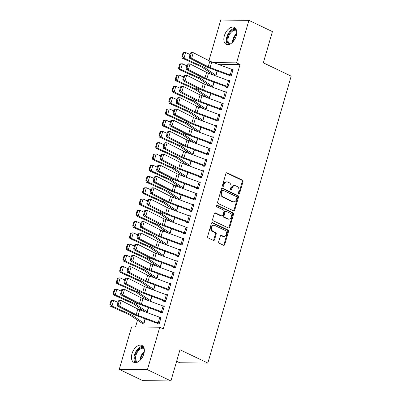 <?xml version="1.0" encoding="UTF-8"?>
<svg xmlns="http://www.w3.org/2000/svg" width="401" height="401" viewBox="0 0 401 401"><rect width="100%" height="100%" fill="white"/><g stroke="black" fill="none" stroke-linecap="round" stroke-linejoin="round"><path stroke-width="0.6" d="M238.76 193.929A0.827 0.637 90.6 0 0 239.582 193.437L243.001 181.688A1.178 0.912 90.6 0 0 242.465 180.169L227.091 172.811A1.178 0.912 90.6 0 0 226.781 172.736A1.178 0.912 90.6 0 0 225.913 173.508L222.5 185.262A0.827 0.637 90.6 0 0 223.698 185.833L224.139 184.315A3.774 2.922 90.6 0 1 226.911 181.848A3.774 2.922 90.6 0 1 227.898 182.079L229.182 182.696A3.774 2.922 90.6 0 1 230.886 187.543L230.445 189.061A0.827 0.637 90.6 0 0 231.638 189.638L232.084 188.114A3.774 2.922 90.6 0 1 234.856 185.648A3.774 2.922 90.6 0 1 235.843 185.884L237.126 186.5A3.774 2.922 90.6 0 1 238.831 191.347L238.389 192.866A0.827 0.637 90.6 0 0 238.76 193.929M238.6 193.813A0.827 0.637 90.6 0 0 238.826 193.432L242.239 181.678A1.178 0.912 90.6 0 0 241.703 180.164L226.405 172.836M222.71 186.204A0.827 0.637 90.6 0 0 222.936 185.823L223.377 184.305L224.139 184.315M230.655 190.009A0.827 0.637 90.6 0 0 230.881 189.628L231.322 188.109L232.084 188.114M131.959 353.817A9.373 5.584 115.6 0 1 141.939 345.431A9.373 5.584 115.6 0 1 143.829 353.948A9.373 5.584 115.6 0 1 133.849 362.334A9.373 5.584 115.6 0 1 131.959 353.817M224.349 35.804A9.373 5.584 115.6 0 1 234.329 27.418A9.373 5.584 115.6 0 1 236.219 35.935A9.373 5.584 115.6 0 1 226.239 44.321A9.373 5.584 115.6 0 1 224.349 35.804M218.705 241.688A1.178 0.912 90.6 0 0 219.242 243.201L223.552 245.267A1.178 0.912 90.6 0 0 223.863 245.342A1.178 0.912 90.6 0 0 224.73 244.57L228.52 231.517A1.178 0.912 90.6 0 0 227.989 230.004L212.615 222.64A1.178 0.912 90.6 0 0 212.304 222.57A1.178 0.912 90.6 0 0 211.437 223.337L207.643 236.389A1.178 0.912 90.6 0 0 208.179 237.908L213.387 240.399A1.178 0.912 90.6 0 0 213.698 240.475A1.178 0.912 90.6 0 0 214.565 239.703L216.189 234.119A1.178 0.912 90.6 0 0 215.653 232.605L213.071 231.367A3.153 2.441 90.6 0 1 211.533 227.838A3.153 2.441 90.6 0 1 213.964 225.252A3.153 2.441 90.6 0 1 214.791 225.447L224.911 230.294A3.153 2.441 90.6 0 1 226.45 233.823A3.153 2.441 90.6 0 1 224.019 236.41A3.153 2.441 90.6 0 1 223.192 236.214L221.507 235.402A1.178 0.912 90.6 0 0 221.197 235.332A1.178 0.912 90.6 0 0 220.329 236.104L218.705 241.688M159.763 327.216L147.418 369.702L119.262 369.391L131.608 326.905L159.763 327.216L163.242 328.885L240.049 64.511L236.57 62.847L213.543 62.591M208.961 60.651L220.756 20.05L248.911 20.361L272.409 31.609L263.342 62.827L291.186 76.155L207.833 363.065L179.984 349.737L170.916 380.95L147.418 369.702M248.911 20.361L236.57 62.847M233.547 210.866A1.178 0.912 90.6 0 0 233.858 210.941A1.178 0.912 90.6 0 0 234.725 210.169L238.515 197.117A1.178 0.912 90.6 0 0 237.983 195.603L222.605 188.239A1.178 0.912 90.6 0 0 222.299 188.169A1.178 0.912 90.6 0 0 221.432 188.936L217.638 201.989A1.178 0.912 90.6 0 0 218.174 203.507L233.547 210.866M233.517 214.319L229.728 227.372A1.178 0.912 90.6 0 1 228.861 228.139A1.178 0.912 90.6 0 1 228.55 228.069L213.177 220.705A1.178 0.912 90.6 0 1 212.64 219.192L214.264 213.608A1.178 0.912 90.6 0 1 215.131 212.836A1.178 0.912 90.6 0 1 215.442 212.906L221.678 215.893A1.178 0.912 90.6 0 0 221.984 215.969A1.178 0.912 90.6 0 0 222.851 215.197L223.928 211.492A1.178 0.912 90.6 0 0 223.397 209.974L216.906 206.866A0.827 0.637 90.6 0 1 217.352 205.317L232.986 212.801A1.178 0.912 90.6 0 1 233.517 214.319L232.755 214.309L228.966 227.362L229.728 227.372M176.625 361.296L179.678 362.755L207.833 363.065M160.671 312.123L160.505 312.685L162.41 312.71L164.375 305.948L162.796 305.928M148.616 307.627L146.977 312.539M167.217 289.587L167.057 290.149L168.956 290.169L170.921 283.407L169.342 283.392M155.162 285.091L153.523 289.998M177.307 261.432L175.653 267.061A4.205 0.902 -163.8 0 0 174.525 266.59L154.47 259.136A6.005 1.288 16.2 0 1 152.575 258.319L135.984 249.883L133.934 249.788L150.525 258.229A9.012 1.935 -163.8 0 0 153.372 259.452L173.427 266.906A1.203 0.256 16.2 0 1 173.748 267.041L173.603 267.612L175.503 267.632L177.468 260.871L175.894 260.85M160.45 266.901L161.693 262.545L160.069 267.462M180.315 244.51L180.149 245.071L182.054 245.091L184.019 238.334L182.44 238.314M168.26 240.014L166.621 244.921M186.861 221.969L186.696 222.535L188.6 222.555L190.565 215.793L188.986 215.778M174.806 217.477L173.167 222.385M193.407 199.432L193.247 199.999L195.147 200.019L197.112 193.257L195.538 193.237M181.357 194.936L179.713 199.848M203.497 171.282L201.843 176.906A4.205 0.902 -163.8 0 0 200.721 176.435L180.661 168.986A6.005 1.288 16.2 0 1 178.766 168.169L162.174 159.728L160.129 159.638L176.721 168.074A9.012 1.935 -163.8 0 0 179.563 169.302L199.618 176.751A1.203 0.256 16.2 0 1 199.939 176.886L199.793 177.458L201.698 177.478L203.663 170.716L202.084 170.701M186.64 176.746L187.889 172.395L186.264 177.307M206.505 154.355L206.34 154.921L208.244 154.941L210.209 148.18L208.63 148.164M194.45 149.864L192.811 154.771M213.051 131.819L212.891 132.38L214.791 132.405L216.756 125.643L215.182 125.623M197.833 131.648L197.828 131.663A4.205 0.902 16.2 0 1 196.976 131.172L186.124 123.824A6.005 1.288 -163.8 0 0 184.615 123.012L165.894 114.551L165.468 113.147L166.169 113.127L167.312 109.182L166.615 109.202L165.468 113.147M201.001 127.323L199.357 132.235M219.603 109.283L219.437 109.844L221.342 109.864L223.307 103.102L221.728 103.087M207.548 104.786L205.908 109.694M229.688 81.127L228.034 86.756A4.205 0.902 -163.8 0 0 226.911 86.285L206.856 78.832A6.005 1.288 16.2 0 1 204.956 78.015L188.37 69.579L186.32 69.483L202.911 77.924A9.012 1.935 -163.8 0 0 205.753 79.147L225.813 86.601A1.203 0.256 16.2 0 1 226.134 86.736L225.984 87.308L227.888 87.328L229.853 80.566L228.274 80.546M214.094 82.25L212.455 87.157M240.049 64.511L218.064 64.27M209.553 72.26L209.207 73.463M206.279 83.528L205.929 84.731M203.006 94.801L202.655 96.004M199.733 106.07L199.382 107.273M196.46 117.338L196.109 118.541M193.187 128.606L192.836 129.809M189.909 139.874L189.563 141.077M186.635 151.142L186.285 152.35M183.362 162.415L183.011 163.618M180.089 173.683L179.738 174.886M176.816 184.951L176.465 186.154M173.543 196.219L173.192 197.422M170.265 207.487L169.919 208.69M166.991 218.761L166.646 219.964M163.718 230.029L163.367 231.232M160.445 241.297L160.094 242.5M157.172 252.565L156.821 253.768M153.899 263.833L153.548 265.036M150.621 275.106L150.275 276.309M147.347 286.374L147.002 287.577M144.074 297.642L143.723 298.845M140.801 308.91L140.45 310.113M137.528 320.178L135.558 326.95M217.372 70.977L215.728 75.889M229.422 75.473L229.262 76.035L231.161 76.06L233.126 69.298L231.547 69.278M210.821 93.518L209.182 98.425M222.876 98.009L222.71 98.576L224.615 98.596L226.58 91.834L225.001 91.819M204.274 116.054L202.63 120.962M216.329 120.551L216.164 121.112L218.064 121.132L220.029 114.37L218.455 114.355M196.465 142.941L197.708 138.586L196.084 143.503M211.683 143.107L211.663 143.102A4.205 0.902 -163.8 0 0 210.54 142.631L190.485 135.177A6.005 1.288 16.2 0 1 188.59 134.36L171.999 125.924L169.949 125.829L186.54 134.27A9.012 1.935 -163.8 0 0 189.382 135.493L209.442 142.946A1.203 0.256 16.2 0 1 209.763 143.077L209.618 143.653L211.517 143.673L213.482 136.911L211.903 136.891M191.177 161.132L189.538 166.039M203.232 165.628L203.066 166.189L204.971 166.209L206.936 159.448L205.357 159.433M184.63 183.668L182.991 188.58M196.685 188.164L196.52 188.726L198.42 188.751L200.385 181.989L198.811 181.969M178.084 206.209L176.44 211.116M193.673 205.086L192.019 210.715A4.205 0.902 -163.8 0 0 190.896 210.244L170.841 202.791A6.005 1.288 16.2 0 1 168.946 201.979L152.355 193.538L150.305 193.442L166.896 201.883A9.012 1.935 -163.8 0 0 169.738 203.106L189.798 210.56A1.203 0.256 16.2 0 1 190.119 210.695L189.974 211.267L191.873 211.287L193.838 204.525L192.259 204.51M170.27 233.091L171.518 228.74L169.894 233.653M185.493 233.262L185.473 233.252A4.205 0.902 -163.8 0 0 184.35 232.78L164.29 225.332A6.005 1.288 16.2 0 1 162.395 224.515L145.804 216.074L143.758 215.984L160.35 224.42A9.012 1.935 -163.8 0 0 163.192 225.648L183.247 233.096A1.203 0.256 16.2 0 1 183.573 233.232L183.422 233.803L185.327 233.823L187.292 227.061L185.713 227.046M164.986 251.282L163.347 256.194M177.041 255.778L176.876 256.339L178.781 256.364L180.741 249.602L179.167 249.582M158.44 273.823L156.796 278.73M170.49 278.314L170.33 278.88L172.23 278.901L174.194 272.139L172.62 272.124M150.626 300.71L151.874 296.354L150.25 301.266M167.483 295.241L165.829 300.865A4.205 0.902 -163.8 0 0 164.706 300.394L144.646 292.946A6.005 1.288 16.2 0 1 142.751 292.128L126.16 283.687L124.115 283.597L140.706 292.038A9.012 1.935 -163.8 0 0 143.548 293.261L163.603 300.71A1.203 0.256 16.2 0 1 163.929 300.845L163.778 301.417L165.683 301.437L167.648 294.68L166.069 294.66M142.18 323.226L142.014 323.787L143.914 323.808L145.342 318.9M157.398 323.391L157.232 323.958L159.137 323.978L161.097 317.216L159.523 317.196M170.916 380.95L142.761 380.639L119.262 369.391M234.856 185.648L234.094 185.643A3.774 2.922 90.6 0 0 231.322 188.109M226.911 181.848L226.154 181.838A3.774 2.922 90.6 0 0 223.377 184.305M233.472 210.831A1.178 0.912 90.6 0 0 233.963 210.159L237.753 197.107A1.178 0.912 90.6 0 0 237.222 195.593L221.923 188.269M236.966 197.763A0.827 0.637 90.6 0 0 236.595 196.701L223.096 190.239A0.827 0.637 90.6 0 0 222.274 190.726L221.808 192.33A3.774 2.922 90.6 0 0 223.512 197.182L232.74 201.598A3.774 2.922 90.6 0 0 233.723 201.828A3.774 2.922 90.6 0 0 236.5 199.367L236.966 197.763M222.334 190.229A0.827 0.637 90.6 0 0 221.512 190.721L222.274 190.726M233.723 201.828L232.966 201.823A3.774 2.922 90.6 0 1 231.978 201.588L222.75 197.172A3.774 2.922 90.6 0 1 221.046 192.325L221.512 190.721M228.475 228.034A1.178 0.912 90.6 0 0 228.966 227.362M214.756 212.936L220.916 215.883A1.178 0.912 90.6 0 0 221.222 215.959L221.984 215.969M216.781 205.402L232.224 212.796L232.986 212.801M228.149 218.991A3.153 2.441 90.6 0 0 228.971 219.187A3.153 2.441 90.6 0 0 231.407 216.6A3.153 2.441 90.6 0 0 229.868 213.071L226.299 211.367A1.178 0.912 90.6 0 0 225.994 211.292A1.178 0.912 90.6 0 0 225.126 212.064L224.049 215.768A1.178 0.912 90.6 0 0 224.58 217.282L228.149 218.991L227.387 218.981A3.153 2.441 90.6 0 0 228.209 219.177L228.971 219.187M225.994 211.292L225.232 211.287A1.178 0.912 90.6 0 0 224.365 212.054L225.126 212.064M227.387 218.981L223.818 217.277A1.178 0.912 90.6 0 1 223.287 215.758L224.365 212.054M232.755 214.309A1.178 0.912 90.6 0 0 232.224 212.796M224.019 236.41L223.257 236.4A3.153 2.441 90.6 0 1 222.43 236.204L220.821 235.432M213.964 225.252L213.202 225.247A3.153 2.441 90.6 0 0 210.771 227.828A3.153 2.441 90.6 0 0 212.309 231.357L213.071 231.367M213.312 240.364A1.178 0.912 90.6 0 0 213.803 239.698L215.427 234.109A1.178 0.912 90.6 0 0 214.891 232.595L212.309 231.357M223.477 245.232A1.178 0.912 90.6 0 0 223.969 244.56L227.758 231.507A1.178 0.912 90.6 0 0 227.227 229.994L211.928 222.67M182.986 52.857L181.838 56.802L182.54 56.782L183.683 52.837L182.986 52.857L183.904 52.571L185.653 52.521L190.074 54.516M216.109 75.328L216.089 75.318A1.203 0.256 -163.8 0 1 215.848 75.182L204.996 67.834A9.012 1.935 16.2 0 0 202.731 66.616L184.014 58.155L182.265 58.205L181.838 56.802M214.355 75.378L214.189 75.298A4.205 0.902 16.2 0 1 213.347 74.827L202.49 67.478A6.005 1.288 -163.8 0 0 200.986 66.666L182.265 58.205M183.683 52.837L185.653 52.521L184.014 58.155L182.54 56.782M231.327 75.493L231.307 75.488A4.205 0.902 -163.8 0 0 230.184 75.012L210.129 67.563A6.005 1.288 16.2 0 1 208.229 66.746L191.643 58.305L189.593 58.215L206.184 66.656A9.012 1.935 -163.8 0 0 209.026 67.879L229.086 75.328A1.203 0.256 16.2 0 1 229.407 75.463L230.63 76.05M190.54 52.912L191.232 52.581L193.277 52.671L191.643 58.305L190.214 56.897L191.357 52.952L190.54 52.912L189.392 56.857L190.214 56.897M231.307 75.488L232.946 69.849A4.205 0.902 -163.8 0 0 231.823 69.378L211.763 61.929A6.005 1.288 16.2 0 1 209.868 61.112L193.277 52.671L191.357 52.952M189.392 56.857L189.593 58.215M179.713 64.125L178.565 68.07L179.262 68.05L180.41 64.105L179.713 64.125L180.63 63.839L182.375 63.789L186.801 65.789M212.831 86.596L212.816 86.586A1.203 0.256 -163.8 0 1 212.575 86.456L201.718 79.102A9.012 1.935 16.2 0 0 199.457 77.884L180.741 69.423L178.991 69.473L178.565 68.07M211.076 86.646L210.911 86.566A4.205 0.902 16.2 0 1 210.074 86.1L199.217 78.751A6.005 1.288 -163.8 0 0 197.713 77.934L178.991 69.473M180.41 64.105L182.375 63.789L180.741 69.423L179.262 68.05M176.435 75.398L175.292 79.343L175.989 79.323L177.137 75.378L176.435 75.398L177.352 75.107L179.102 75.057L183.523 77.057M209.558 97.864L209.543 97.854A1.203 0.256 -163.8 0 1 209.302 97.724L198.445 90.375A9.012 1.935 16.2 0 0 196.184 89.157L177.468 80.691L175.718 80.741L175.292 79.343M207.803 97.914L207.638 97.834A4.205 0.902 16.2 0 1 206.801 97.368L195.944 90.019A6.005 1.288 -163.8 0 0 194.435 89.207L175.718 80.741M177.137 75.378L179.102 75.057L177.468 80.691L175.989 79.323M226.134 86.736L227.357 87.323M187.267 64.185L187.959 63.849L190.004 63.939L188.37 69.579L186.936 68.165L188.084 64.22L187.267 64.185L186.119 68.125L186.936 68.165M229.673 81.122A4.205 0.902 -163.8 0 0 228.55 80.651L208.49 73.198A6.005 1.288 16.2 0 1 206.595 72.38L190.004 63.939L188.084 64.22M186.119 68.125L186.32 69.483M224.776 98.034L224.76 98.024A4.205 0.902 -163.8 0 0 223.638 97.553L203.578 90.105A6.005 1.288 16.2 0 1 201.683 89.288L185.092 80.847L183.046 80.751L199.638 89.192A9.012 1.935 -163.8 0 0 202.48 90.42L222.535 97.869A1.203 0.256 16.2 0 1 222.856 98.004L224.084 98.591M183.989 75.453L184.681 75.117L186.731 75.213L185.092 80.847L183.663 79.433L184.811 75.488L183.989 75.453L182.846 79.398L183.663 79.433M226.415 92.395L226.4 92.39A4.205 0.902 -163.8 0 0 225.272 91.919L205.217 84.466A6.005 1.288 16.2 0 1 203.322 83.654L186.731 75.213L184.811 75.488M182.846 79.398L183.046 80.751M229.307 44.391A8.11 4.832 115.6 0 1 228.239 43.594A8.11 4.832 115.6 0 1 228.881 33.97A8.11 4.832 115.6 0 1 236.309 29.764M236.54 30.546A7.509 4.476 -64.4 0 0 236.4 30.471A7.509 4.476 -64.4 0 0 229.562 34.471A7.509 4.476 -64.4 0 0 229.006 43.318A7.509 4.476 -64.4 0 0 229.913 44.015A7.509 4.476 -64.4 0 0 230.064 44.085M235.482 28.311A9.313 5.549 -64.4 0 0 227.758 34.551A9.313 5.549 -64.4 0 0 227.578 44.566A9.313 5.549 -64.4 0 0 227.658 44.656M136.916 362.404A8.11 4.832 115.6 0 1 135.849 361.607A8.11 4.832 115.6 0 1 136.49 351.983A8.11 4.832 115.6 0 1 143.919 347.777M144.149 348.559A7.509 4.476 -64.4 0 0 144.009 348.484A7.509 4.476 -64.4 0 0 137.172 352.484A7.509 4.476 -64.4 0 0 136.616 361.331A7.509 4.476 -64.4 0 0 137.523 362.028A7.509 4.476 -64.4 0 0 137.668 362.093M143.092 346.324A9.313 5.549 -64.4 0 0 135.368 352.564A9.313 5.549 -64.4 0 0 135.182 362.579A9.313 5.549 -64.4 0 0 135.267 362.669M173.162 86.666L172.019 90.611L172.716 90.591L173.864 86.646L173.162 86.666L174.079 86.375L175.828 86.325L180.25 88.325M206.284 109.132L206.269 109.127A1.203 0.256 -163.8 0 1 206.029 108.992L195.172 101.643A9.012 1.935 16.2 0 0 192.911 100.425L174.189 91.959L172.445 92.009L172.019 90.611M204.53 109.182L204.365 109.102A4.205 0.902 16.2 0 1 203.528 108.636L192.67 101.288A6.005 1.288 -163.8 0 0 191.162 100.476L172.445 92.009M173.864 86.646L175.828 86.325L174.189 91.959L172.716 90.591M169.889 97.934L168.741 101.879L169.443 101.859L170.59 97.914L169.889 97.934L170.806 97.644L172.555 97.593L176.976 99.593M203.011 120.4L202.991 120.395A1.203 0.256 -163.8 0 1 202.756 120.26L191.899 112.912A9.012 1.935 16.2 0 0 189.638 111.694L170.916 103.227L169.172 103.283L168.741 101.879M201.091 120.375A4.205 0.902 16.2 0 1 200.249 119.904L189.397 112.556A6.005 1.288 -163.8 0 0 187.889 111.744L169.172 103.283M170.59 97.914L172.555 97.593L170.916 103.227L169.443 101.859M221.502 109.303L221.487 109.293A4.205 0.902 -163.8 0 0 220.365 108.821L200.305 101.373A6.005 1.288 16.2 0 1 198.41 100.556L181.818 92.115L179.773 92.024L196.365 100.461A9.012 1.935 -163.8 0 0 199.207 101.689L219.262 109.137A1.203 0.256 16.2 0 1 219.583 109.272L220.811 109.859M180.716 86.721L181.407 86.385L183.457 86.481L181.818 92.115L180.39 90.701L181.538 86.756L180.716 86.721L179.573 90.666L180.39 90.701M221.487 109.293L223.121 103.659A4.205 0.902 -163.8 0 0 221.999 103.187L201.944 95.739A6.005 1.288 16.2 0 1 200.049 94.922L183.457 86.481L181.538 86.756M179.573 90.666L179.773 92.024M218.229 120.571L218.214 120.561A4.205 0.902 -163.8 0 0 217.086 120.089L197.031 112.641A6.005 1.288 16.2 0 1 195.137 111.824L178.545 103.383L176.5 103.293L193.087 111.734A9.012 1.935 -163.8 0 0 195.934 112.957L215.989 120.405A1.203 0.256 16.2 0 1 216.309 120.541L217.537 121.127M177.442 97.989L178.134 97.659L180.184 97.749L178.545 103.383L177.117 101.969L178.265 98.024L177.442 97.989L176.3 101.934L177.117 101.969M219.868 114.937L219.848 114.927A4.205 0.902 -163.8 0 0 218.725 114.455L198.67 107.007A6.005 1.288 16.2 0 1 196.771 106.19L180.184 97.749L178.265 98.024M176.3 101.934L176.5 103.293M166.615 109.202L169.282 108.866L173.703 110.861M199.738 131.673L199.718 131.663A1.203 0.256 -163.8 0 1 199.477 131.528L188.625 124.18A9.012 1.935 16.2 0 0 186.365 122.962L167.643 114.501L165.894 114.551M167.312 109.182L169.282 108.866L167.643 114.501L166.169 113.127M214.956 131.839L214.936 131.829A4.205 0.902 -163.8 0 0 213.813 131.358L193.758 123.909A6.005 1.288 16.2 0 1 191.863 123.092L175.272 114.651L173.222 114.561L189.813 123.002A9.012 1.935 -163.8 0 0 192.655 124.225L212.715 131.673A1.203 0.256 16.2 0 1 213.036 131.809L214.264 132.395M174.169 109.257L174.861 108.927L176.906 109.017L175.272 114.651L173.844 113.242L174.986 109.298L174.169 109.257L173.021 113.202L173.844 113.242M216.595 126.205L216.575 126.195A4.205 0.902 -163.8 0 0 215.452 125.724L195.392 118.275A6.005 1.288 16.2 0 1 193.498 117.458L176.906 109.017L174.986 109.298M173.021 113.202L173.222 114.561M163.342 120.47L162.194 124.415L162.896 124.395L164.039 120.45L163.342 120.47L164.26 120.185L166.009 120.135L170.43 122.135M164.039 120.45L166.009 120.135L164.37 125.769L183.092 134.23A9.012 1.935 16.2 0 1 185.352 135.448L196.204 142.796A1.203 0.256 -163.8 0 0 196.445 142.931M162.896 124.395L164.37 125.769L162.621 125.819L162.194 124.415M194.711 142.992L194.545 142.911A4.205 0.902 16.2 0 1 193.703 142.445L182.851 135.097A6.005 1.288 -163.8 0 0 181.342 134.28L162.621 125.819M209.763 143.077L210.986 143.668M170.896 120.526L171.588 120.195L173.633 120.285L171.999 125.924L170.57 124.51L171.713 120.566L170.896 120.526L169.748 124.47L170.57 124.51M211.663 143.102L213.302 137.468A4.205 0.902 -163.8 0 0 212.179 136.997L192.119 129.543A6.005 1.288 16.2 0 1 190.224 128.726L173.633 120.285L171.713 120.566M169.748 124.47L169.949 125.829M160.069 131.744L158.921 135.688L159.618 135.663L160.766 131.723L160.069 131.744L160.986 131.453L162.731 131.403L167.157 133.403M194.435 149.854L193.172 154.2A1.203 0.256 -163.8 0 1 192.931 154.069L182.079 146.721A9.012 1.935 16.2 0 0 179.813 145.498L161.097 137.037L159.347 137.087L158.921 135.688M191.267 154.179A4.205 0.902 16.2 0 1 190.43 153.713L179.573 146.365A6.005 1.288 -163.8 0 0 178.069 145.553L159.347 137.087M160.766 131.723L162.731 131.403L161.097 137.037L159.618 135.663M156.791 143.012L155.648 146.956L156.345 146.936L157.493 142.992L156.791 143.012L157.713 142.721L159.458 142.671L163.879 144.671M189.914 165.478L189.899 165.473A1.203 0.256 -163.8 0 1 189.658 165.337L178.801 157.989A9.012 1.935 16.2 0 0 176.54 156.771L157.824 148.305L156.074 148.355L155.648 146.956M188.159 165.528L187.994 165.448A4.205 0.902 16.2 0 1 187.157 164.981L176.3 157.633A6.005 1.288 -163.8 0 0 174.791 156.821L156.074 148.355M157.493 142.992L159.458 142.671L157.824 148.305L156.345 146.936M153.518 154.28L152.375 158.225L153.072 158.205L154.22 154.26L153.518 154.28L154.435 153.989L156.184 153.939L160.606 155.939M154.22 154.26L156.184 153.939L154.55 159.573L173.267 168.039A9.012 1.935 16.2 0 1 175.528 169.257L186.385 176.605A1.203 0.256 -163.8 0 0 186.625 176.741M153.072 158.205L154.55 159.573L152.801 159.623L152.375 158.225M184.886 176.796L184.721 176.721A4.205 0.902 16.2 0 1 183.884 176.25L173.026 168.901A6.005 1.288 -163.8 0 0 171.518 168.089L152.801 159.623M150.245 165.548L149.097 169.493L149.799 169.473L150.946 165.528L150.245 165.548L151.162 165.262L152.911 165.207L157.332 167.207M184.61 183.663L183.347 188.009A1.203 0.256 -163.8 0 1 183.112 187.874L172.255 180.525A9.012 1.935 16.2 0 0 169.994 179.307L151.272 170.846L149.528 170.896L149.097 169.493M181.447 187.989A4.205 0.902 16.2 0 1 180.605 187.518L169.753 180.169A6.005 1.288 -163.8 0 0 168.245 179.357L149.528 170.896M150.946 165.528L152.911 165.207L151.272 170.846L149.799 169.473M146.972 176.816L145.824 180.761L146.525 180.741L147.668 176.796L146.972 176.816L147.889 176.53L149.638 176.48L154.059 178.48M180.094 199.287L180.074 199.277A1.203 0.256 -163.8 0 1 179.833 199.142L168.981 191.793A9.012 1.935 16.2 0 0 166.721 190.575L147.999 182.114L146.25 182.164L145.824 180.761M178.34 199.337L178.174 199.257A4.205 0.902 16.2 0 1 177.332 198.791L166.48 191.437A6.005 1.288 -163.8 0 0 164.971 190.625L146.25 182.164M147.668 176.796L149.638 176.48L147.999 182.114L146.525 180.741M143.698 188.089L142.55 192.029L143.252 192.009L144.395 188.069L143.698 188.089L144.616 187.798L146.365 187.748L150.786 189.748M176.821 210.555L176.801 210.545A1.203 0.256 -163.8 0 1 176.56 210.415L165.708 203.066A9.012 1.935 16.2 0 0 163.448 201.843L144.726 193.382L142.977 193.432L142.55 192.029M174.901 210.525A4.205 0.902 16.2 0 1 174.059 210.059L163.207 202.711A6.005 1.288 -163.8 0 0 161.698 201.898L142.977 193.432M144.395 188.069L146.365 187.748L144.726 193.382L143.252 192.009M140.425 199.357L139.277 203.302L139.979 203.282L141.122 199.337L140.425 199.357L141.342 199.066L143.087 199.016L147.513 201.016M174.791 217.472L173.528 221.818A1.203 0.256 -163.8 0 1 173.287 221.683L162.435 214.334A9.012 1.935 16.2 0 0 160.169 213.116L141.453 204.65L139.703 204.7L139.277 203.302M171.793 221.873L171.623 221.793A4.205 0.902 16.2 0 1 170.786 221.327L159.929 213.979A6.005 1.288 -163.8 0 0 158.425 213.167L139.703 204.7M141.122 199.337L143.087 199.016L141.453 204.65L139.979 203.282M137.147 210.625L136.004 214.57L136.701 214.55L137.849 210.605L137.147 210.625L138.069 210.335L139.814 210.284L144.24 212.284M137.849 210.605L139.814 210.284L138.18 215.918L156.896 224.385A9.012 1.935 16.2 0 1 159.157 225.603L170.014 232.951A1.203 0.256 -163.8 0 0 170.255 233.086M136.701 214.55L138.18 215.918L136.43 215.969L136.004 214.57M168.515 233.141L168.35 233.066A4.205 0.902 16.2 0 1 167.513 232.595L156.656 225.247A6.005 1.288 -163.8 0 0 155.147 224.435L136.43 215.969M133.874 221.893L132.731 225.838L133.428 225.818L134.576 221.873L133.874 221.893L134.791 221.608L136.54 221.552L140.962 223.552M168.245 240.009L166.981 244.354A1.203 0.256 -163.8 0 1 166.741 244.219L155.884 236.871A9.012 1.935 16.2 0 0 153.623 235.653L134.906 227.192L133.157 227.242L132.731 225.838M165.077 244.334A4.205 0.902 16.2 0 1 164.24 243.863L153.382 236.515A6.005 1.288 -163.8 0 0 151.874 235.703L133.157 227.242M134.576 221.873L136.54 221.552L134.906 227.192L133.428 225.818M130.601 233.161L129.458 237.106L130.155 237.086L131.302 233.141L130.601 233.161L131.518 232.876L133.267 232.826L137.688 234.821M163.723 255.632L163.708 255.622A1.203 0.256 -163.8 0 1 163.468 255.487L152.611 248.139A9.012 1.935 16.2 0 0 150.35 246.921L131.628 238.46L129.884 238.51L129.458 237.106M161.969 255.683L161.803 255.602A4.205 0.902 16.2 0 1 160.966 255.131L150.109 247.783A6.005 1.288 -163.8 0 0 148.601 246.971L129.884 238.51M131.302 233.141L133.267 232.826L131.628 238.46L130.155 237.086M127.328 244.435L126.18 248.374L126.881 248.354L128.024 244.415L127.328 244.435L128.245 244.144L129.994 244.094L134.415 246.094M128.024 244.415L129.994 244.094L128.355 249.728L147.077 258.189A9.012 1.935 16.2 0 1 149.337 259.412L160.194 266.76A1.203 0.256 -163.8 0 0 160.43 266.891M126.881 248.354L128.355 249.728L126.606 249.778L126.18 248.374M158.696 266.951L158.53 266.871A4.205 0.902 16.2 0 1 157.688 266.404L146.836 259.056A6.005 1.288 -163.8 0 0 145.327 258.244L126.606 249.778M124.054 255.703L122.906 259.647L123.608 259.627L124.751 255.683L124.054 255.703L124.972 255.412L126.721 255.362L131.142 257.362M158.42 273.813L157.157 278.159A1.203 0.256 -163.8 0 1 156.916 278.028L146.064 270.68A9.012 1.935 16.2 0 0 143.804 269.462L125.082 260.996L123.333 261.046L122.906 259.647M155.257 278.139A4.205 0.902 16.2 0 1 154.415 277.672L143.563 270.324A6.005 1.288 -163.8 0 0 142.054 269.512L123.333 261.046M124.751 255.683L126.721 255.362L125.082 260.996L123.608 259.627M120.781 266.971L119.633 270.916L120.335 270.896L121.478 266.951L120.781 266.971L121.698 266.68L123.448 266.63L127.869 268.63M153.904 289.437L153.884 289.432A1.203 0.256 -163.8 0 1 153.643 289.296L142.791 281.948A9.012 1.935 16.2 0 0 140.525 280.73L121.809 272.264L120.059 272.314L119.633 270.916M152.149 289.487L151.984 289.407A4.205 0.902 16.2 0 1 151.142 288.941L140.285 281.592A6.005 1.288 -163.8 0 0 138.781 280.78L120.059 272.314M121.478 266.951L123.448 266.63L121.809 272.264L120.335 270.896M117.503 278.239L116.36 282.184L117.057 282.164L118.205 278.219L117.503 278.239L118.425 277.948L120.17 277.898L124.596 279.898M118.205 278.219L120.17 277.898L118.536 283.532L137.252 291.998A9.012 1.935 16.2 0 1 139.513 293.216L150.37 300.565A1.203 0.256 -163.8 0 0 150.611 300.7M117.057 282.164L118.536 283.532L116.786 283.587L116.36 282.184M148.871 300.755L148.706 300.68A4.205 0.902 16.2 0 1 147.869 300.209L137.012 292.86A6.005 1.288 -163.8 0 0 135.508 292.048L116.786 283.587M208.41 154.38L208.39 154.37A4.205 0.902 -163.8 0 0 207.267 153.899L187.212 146.45A6.005 1.288 16.2 0 1 185.312 145.633L168.726 137.192L166.676 137.097L183.267 145.538A9.012 1.935 -163.8 0 0 186.109 146.766L206.169 154.215A1.203 0.256 16.2 0 1 206.49 154.35L207.713 154.936M167.623 131.799L168.315 131.463L170.36 131.558L168.726 137.192L167.292 135.779L168.44 131.834L167.623 131.799L166.475 135.744L167.292 135.779M210.044 148.741L210.029 148.736A4.205 0.902 -163.8 0 0 208.906 148.265L188.846 140.811A6.005 1.288 16.2 0 1 186.951 139.994L170.36 131.558L168.44 131.834M166.475 135.744L166.676 137.097M205.132 165.648L205.117 165.638A4.205 0.902 -163.8 0 0 203.994 165.167L183.934 157.718A6.005 1.288 16.2 0 1 182.039 156.901L165.448 148.46L163.402 148.365L179.994 156.806A9.012 1.935 -163.8 0 0 182.836 158.034L202.891 165.483A1.203 0.256 16.2 0 1 203.212 165.618L204.44 166.204M164.345 143.067L165.042 142.731L167.087 142.826L165.448 148.46L164.019 147.047L165.167 143.102L164.345 143.067L163.202 147.012L164.019 147.047M206.771 160.014L206.756 160.004A4.205 0.902 -163.8 0 0 205.628 159.533L185.573 152.084A6.005 1.288 16.2 0 1 183.678 151.267L167.087 142.826L165.167 143.102M163.202 147.012L163.402 148.365M199.939 176.886L201.167 177.473M161.072 154.335L161.763 154.004L163.814 154.094L162.174 159.728L160.746 158.315L161.894 154.37L161.072 154.335L159.929 158.28L160.746 158.315M203.477 171.272A4.205 0.902 -163.8 0 0 202.355 170.801L182.3 163.352A6.005 1.288 16.2 0 1 180.405 162.535L163.814 154.094L161.894 154.37M159.929 158.28L160.129 159.638M198.585 188.184L198.57 188.174A4.205 0.902 -163.8 0 0 197.442 187.703L177.387 180.255A6.005 1.288 16.2 0 1 175.493 179.437L158.901 170.996L156.856 170.906L173.443 179.347A9.012 1.935 -163.8 0 0 176.29 180.57L196.345 188.019A1.203 0.256 16.2 0 1 196.665 188.154L197.893 188.741M157.799 165.603L158.49 165.272L160.54 165.362L158.901 170.996L157.473 169.588L158.621 165.643L157.799 165.603L156.656 169.548L157.473 169.588M200.224 182.55L200.204 182.54A4.205 0.902 -163.8 0 0 199.081 182.069L179.026 174.62A6.005 1.288 16.2 0 1 177.127 173.803L160.54 165.362L158.621 165.643M156.656 169.548L156.856 170.906M195.312 199.452L195.297 199.447A4.205 0.902 -163.8 0 0 194.169 198.976L174.114 191.523A6.005 1.288 16.2 0 1 172.219 190.706L155.628 182.265L153.578 182.174L170.169 190.615A9.012 1.935 -163.8 0 0 173.016 191.838L193.071 199.292A1.203 0.256 16.2 0 1 193.392 199.422L194.62 200.014M154.525 176.871L155.217 176.54L157.267 176.63L155.628 182.265L154.2 180.856L155.342 176.911L154.525 176.871L153.377 180.816L154.2 180.856M195.297 199.447L196.931 193.813A4.205 0.902 -163.8 0 0 195.808 193.337L175.748 185.889A6.005 1.288 16.2 0 1 173.854 185.072L157.267 176.63L155.342 176.911M153.377 180.816L153.578 182.174M190.119 210.695L191.342 211.282M151.252 188.144L151.944 187.808L153.989 187.904L152.355 193.538L150.926 192.124L152.069 188.179L151.252 188.144L150.104 192.089L150.926 192.124M193.658 205.081A4.205 0.902 -163.8 0 0 192.535 204.61L172.475 197.157A6.005 1.288 16.2 0 1 170.58 196.34L153.989 187.904L152.069 188.179M150.104 192.089L150.305 193.442M188.766 221.994L188.746 221.984A4.205 0.902 -163.8 0 0 187.623 221.512L167.568 214.064A6.005 1.288 16.2 0 1 165.668 213.247L149.082 204.806L147.032 204.71L163.623 213.152A9.012 1.935 -163.8 0 0 166.465 214.38L186.525 221.828A1.203 0.256 16.2 0 1 186.846 221.964L188.069 222.55M147.979 199.412L148.671 199.076L150.716 199.172L149.082 204.806L147.648 203.392L148.796 199.447L147.979 199.412L146.831 203.357L147.648 203.392M190.4 216.36L190.385 216.35A4.205 0.902 -163.8 0 0 189.262 215.878L169.202 208.43A6.005 1.288 16.2 0 1 167.307 207.613L150.716 199.172L148.796 199.447M146.831 203.357L147.032 204.71M183.573 233.232L184.796 233.818M144.706 210.68L145.398 210.35L147.443 210.44L145.804 216.074L144.375 214.66L145.523 210.715L144.706 210.68L143.558 214.625L144.375 214.66M185.473 233.252L187.112 227.618A4.205 0.902 -163.8 0 0 185.984 227.146L165.929 219.698A6.005 1.288 16.2 0 1 164.034 218.881L147.443 210.44L145.523 210.715M143.558 214.625L143.758 215.984M182.214 244.53L182.199 244.52A4.205 0.902 -163.8 0 0 181.077 244.049L161.017 236.6A6.005 1.288 16.2 0 1 159.122 235.783L142.53 227.342L140.485 227.252L157.077 235.693A9.012 1.935 -163.8 0 0 159.919 236.916L179.974 244.364A1.203 0.256 16.2 0 1 180.295 244.5L181.523 245.086M141.428 221.948L142.119 221.618L144.17 221.708L142.53 227.342L141.102 225.928L142.25 221.989L141.428 221.948L140.285 225.893L141.102 225.928M183.853 238.896L183.833 238.886A4.205 0.902 -163.8 0 0 182.711 238.415L162.656 230.966A6.005 1.288 16.2 0 1 160.761 230.149L144.17 221.708L142.25 221.989M140.285 225.893L140.485 227.252M178.941 255.798L178.926 255.793A4.205 0.902 -163.8 0 0 177.803 255.322L157.743 247.868A6.005 1.288 16.2 0 1 155.849 247.051L139.257 238.61L137.212 238.52L153.799 246.961A9.012 1.935 -163.8 0 0 156.646 248.184L176.701 255.637A1.203 0.256 16.2 0 1 177.021 255.768L178.25 256.354M138.155 233.217L138.846 232.886L140.896 232.976L139.257 238.61L137.829 237.202L138.977 233.257L138.155 233.217L137.012 237.161L137.829 237.202M180.58 250.164L180.56 250.154A4.205 0.902 -163.8 0 0 179.437 249.683L159.382 242.234A6.005 1.288 16.2 0 1 157.488 241.417L140.896 232.976L138.977 233.257M137.012 237.161L137.212 238.52M173.748 267.041L174.976 267.627M134.881 244.49L135.573 244.154L137.623 244.249L135.984 249.883L134.556 248.47L135.698 244.525L134.881 244.49L133.733 248.43L134.556 248.47M177.287 261.427A4.205 0.902 -163.8 0 0 176.164 260.956L156.109 253.502A6.005 1.288 16.2 0 1 154.21 252.685L137.623 244.249L135.698 244.525M133.733 248.43L133.934 249.788M172.395 278.339L172.375 278.329A4.205 0.902 -163.8 0 0 171.252 277.858L151.197 270.409A6.005 1.288 16.2 0 1 149.302 269.592L132.711 261.151L130.661 261.056L147.252 269.497A9.012 1.935 -163.8 0 0 150.094 270.725L170.154 278.174A1.203 0.256 16.2 0 1 170.475 278.309L171.698 278.895M131.608 255.758L132.3 255.422L134.345 255.517L132.711 261.151L131.282 259.738L132.425 255.793L131.608 255.758L130.46 259.703L131.282 259.738M174.029 272.705L174.014 272.695A4.205 0.902 -163.8 0 0 172.891 272.224L152.831 264.775A6.005 1.288 16.2 0 1 150.936 263.958L134.345 255.517L132.425 255.793M130.46 259.703L130.661 261.056M169.122 289.607L169.102 289.597A4.205 0.902 -163.8 0 0 167.979 289.126L147.924 281.677A6.005 1.288 16.2 0 1 146.024 280.86L129.438 272.419L127.388 272.329L143.979 280.765A9.012 1.935 -163.8 0 0 146.821 281.993L166.881 289.442A1.203 0.256 16.2 0 1 167.202 289.577L168.425 290.164M128.335 267.026L129.027 266.69L131.072 266.785L129.438 272.419L128.004 271.006L129.152 267.061L128.335 267.026L127.187 270.971L128.004 271.006M170.756 283.973L170.741 283.963A4.205 0.902 -163.8 0 0 169.618 283.492L149.558 276.043A6.005 1.288 16.2 0 1 147.663 275.226L131.072 266.785L129.152 267.061M127.187 270.971L127.388 272.329M163.929 300.845L165.152 301.432M125.062 278.294L125.754 277.963L127.799 278.053L126.16 283.687L124.731 282.274L125.879 278.334L125.062 278.294L123.914 282.239L124.731 282.274M167.468 295.231A4.205 0.902 -163.8 0 0 166.34 294.76L146.285 287.311A6.005 1.288 16.2 0 1 144.39 286.494L127.799 278.053L125.879 278.334M123.914 282.239L124.115 283.597M114.23 289.507L113.087 293.452L113.784 293.432L114.932 289.487L114.23 289.507L115.147 289.221L116.897 289.171L121.318 291.166M148.601 307.622L147.337 311.968A1.203 0.256 -163.8 0 1 147.097 311.833L136.24 304.484A9.012 1.935 16.2 0 0 133.979 303.266L115.262 294.805L113.513 294.855L113.087 293.452M145.598 312.028L145.433 311.948A4.205 0.902 16.2 0 1 144.596 311.477L133.739 304.128A6.005 1.288 -163.8 0 0 132.23 303.316L113.513 294.855M114.932 289.487L116.897 289.171L115.262 294.805L113.784 293.432M162.57 312.143L162.555 312.138A4.205 0.902 -163.8 0 0 161.433 311.662L141.373 304.214A6.005 1.288 16.2 0 1 139.478 303.397L122.886 294.956L120.841 294.865L137.433 303.306A9.012 1.935 -163.8 0 0 140.275 304.529L160.33 311.978A1.203 0.256 16.2 0 1 160.651 312.113L161.879 312.7M121.784 289.562L122.475 289.231L124.526 289.322L122.886 294.956L121.458 293.547L122.606 289.602L121.784 289.562L120.641 293.507L121.458 293.547M164.209 306.509L164.189 306.499A4.205 0.902 -163.8 0 0 163.067 306.028L143.012 298.58A6.005 1.288 16.2 0 1 141.117 297.763L124.526 289.322L122.606 289.602M120.641 293.507L120.841 294.865M110.957 300.78L109.814 304.72L110.511 304.7L111.658 300.755L110.957 300.78L111.874 300.489L113.623 300.439L118.044 302.439M144.079 323.246L144.064 323.236A1.203 0.256 -163.8 0 1 143.824 323.106L132.967 315.752A9.012 1.935 16.2 0 0 130.706 314.534L111.984 306.073L110.24 306.123L109.814 304.72M143.388 323.802L142.16 323.216A4.205 0.902 16.2 0 1 141.322 322.75L130.465 315.402A6.005 1.288 -163.8 0 0 128.957 314.584L110.24 306.123M111.658 300.755L113.623 300.439L111.984 306.073L110.511 304.7M159.297 323.412L159.282 323.406A4.205 0.902 -163.8 0 0 158.159 322.935L138.099 315.482A6.005 1.288 16.2 0 1 136.205 314.665L119.613 306.229L117.568 306.133L134.155 314.574A9.012 1.935 -163.8 0 0 137.002 315.798L157.057 323.251A1.203 0.256 16.2 0 1 157.377 323.386L158.606 323.973M118.511 300.835L119.202 300.499L121.252 300.595L119.613 306.229L118.185 304.815L119.333 300.87L118.511 300.835L117.368 304.775L118.185 304.815M159.282 323.406L160.916 317.772A4.205 0.902 -163.8 0 0 159.793 317.301L139.738 309.848A6.005 1.288 16.2 0 1 137.844 309.031L121.252 300.595L119.333 300.87M117.368 304.775L117.568 306.133M238.826 193.432L239.582 193.437M222.936 185.823L223.698 185.833M230.881 189.628L231.638 189.638M226.47 172.806L227.091 172.811M241.703 180.164L242.465 180.169M242.239 181.678L243.001 181.688M221.989 188.234L222.605 188.239M237.222 195.593L237.983 195.603M237.753 197.107L238.515 197.117M233.963 210.159L234.725 210.169M221.046 192.325L221.808 192.33M222.75 197.172L223.512 197.182M231.978 201.588L232.74 201.598M214.821 212.901L215.442 212.906M220.916 215.883L221.678 215.893M216.921 205.312L217.352 205.317M223.287 215.758L224.049 215.768M223.818 217.277L224.58 217.282M220.886 235.397L221.507 235.402M222.43 236.204L223.192 236.214M214.891 232.595L215.653 232.605M215.427 234.109L216.189 234.119M213.803 239.698L214.565 239.703M211.994 222.635L212.615 222.64M227.227 229.994L227.989 230.004M227.758 231.507L228.52 231.517M223.969 244.56L224.73 244.57M217.352 70.972L216.089 75.318M203.167 65.122L202.731 66.616M205.447 66.28L204.996 67.834M217.101 70.877L215.848 75.182M210.129 67.563L211.763 61.929M208.229 66.746L209.868 61.112M230.184 75.012L231.823 69.378M214.079 82.24L212.816 86.586M199.893 76.391L199.457 77.884M202.174 77.548L201.718 79.102M213.828 82.15L212.575 86.456M210.806 93.508L209.543 97.854M196.62 87.659L196.184 89.157M198.896 88.816L198.445 90.375M210.55 93.418L209.302 97.724M206.856 78.832L208.49 73.198M204.956 78.015L206.595 72.38M226.911 86.285L228.55 80.651M224.76 98.024L226.4 92.39M203.578 90.105L205.217 84.466M201.683 89.288L203.322 83.654M223.638 97.553L225.272 91.919M232.515 42.295A7.509 4.476 115.6 0 1 236.685 33.579M236.56 34.481A7.263 4.326 -64.4 0 0 233.136 41.629M140.124 360.309A7.509 4.476 115.6 0 1 144.295 351.592M144.17 352.494A7.263 4.326 -64.4 0 0 140.746 359.642M207.528 104.781L206.269 109.127M193.347 98.927L192.911 100.425M195.623 100.085L195.172 101.643M207.277 104.686L206.029 108.992M204.254 116.049L202.991 120.395M190.074 110.195L189.638 111.694M192.35 111.358L191.899 112.912M204.004 115.954L202.756 120.26M200.305 101.373L201.944 95.739M198.41 100.556L200.049 94.922M220.365 108.821L221.999 103.187M218.214 120.561L219.848 114.927M197.031 112.641L198.67 107.007M195.137 111.824L196.771 106.19M217.086 120.089L218.725 114.455M200.981 127.317L199.718 131.663M186.796 121.468L186.365 122.962M189.077 122.626L188.625 124.18M200.731 127.222L199.477 131.528M214.936 131.829L216.575 126.195M193.758 123.909L195.392 118.275M191.863 123.092L193.498 117.458M213.813 131.358L215.452 125.724M183.523 132.736L183.092 134.23M185.803 133.894L185.352 135.448M197.457 138.495L196.204 142.796M190.485 135.177L192.119 129.543M188.59 134.36L190.224 128.726M210.54 142.631L212.179 136.997M180.25 144.004L179.813 145.498M182.53 145.162L182.079 146.721M194.184 149.763L192.931 154.069M191.162 161.127L189.899 165.473M176.976 155.272L176.54 156.771M179.257 156.43L178.801 157.989M190.906 161.032L189.658 165.337M173.703 166.54L173.267 168.039M175.979 167.703L175.528 169.257M187.633 172.3L186.385 176.605M170.43 177.813L169.994 179.307M172.706 178.971L172.255 180.525M184.36 183.568L183.112 187.874M181.337 194.931L180.074 199.277M167.152 189.082L166.721 190.575M169.433 190.239L168.981 191.793M181.087 194.836L179.833 199.142M178.064 206.199L176.801 210.545M163.879 200.35L163.448 201.843M166.159 201.508L165.708 203.066M177.813 206.109L176.56 210.415M160.606 211.618L160.169 213.116M162.886 212.776L162.435 214.334M174.54 217.377L173.287 221.683M157.332 222.886L156.896 224.385M159.613 224.049L159.157 225.603M171.267 228.645L170.014 232.951M154.059 234.154L153.623 235.653M156.335 235.317L155.884 236.871M167.989 239.913L166.741 244.219M164.966 251.277L163.708 255.622M150.786 245.427L150.35 246.921M153.062 246.585L152.611 248.139M164.716 251.181L163.468 255.487M147.508 256.695L147.077 258.189M149.789 257.853L149.337 259.412M161.443 262.454L160.194 266.76M144.235 267.963L143.804 269.462M146.515 269.121L146.064 270.68M158.169 273.723L156.916 278.028M155.147 285.086L153.884 289.432M140.962 279.231L140.525 280.73M143.242 280.389L142.791 281.948M154.896 284.991L153.643 289.296M137.688 290.499L137.252 291.998M139.969 291.662L139.513 293.216M151.623 296.259L150.37 300.565M208.39 154.37L210.029 148.736M187.212 146.45L188.846 140.811M185.312 145.633L186.951 139.994M207.267 153.899L208.906 148.265M205.117 165.638L206.756 160.004M183.934 157.718L185.573 152.084M182.039 156.901L183.678 151.267M203.994 165.167L205.628 159.533M180.661 168.986L182.3 163.352M178.766 168.169L180.405 162.535M200.721 176.435L202.355 170.801M198.57 188.174L200.204 182.54M177.387 180.255L179.026 174.62M175.493 179.437L177.127 173.803M197.442 187.703L199.081 182.069M174.114 191.523L175.748 185.889M172.219 190.706L173.854 185.072M194.169 198.976L195.808 193.337M170.841 202.791L172.475 197.157M168.946 201.979L170.58 196.34M190.896 210.244L192.535 204.61M188.746 221.984L190.385 216.35M167.568 214.064L169.202 208.43M165.668 213.247L167.307 207.613M187.623 221.512L189.262 215.878M164.29 225.332L165.929 219.698M162.395 224.515L164.034 218.881M184.35 232.78L185.984 227.146M182.199 244.52L183.833 238.886M161.017 236.6L162.656 230.966M159.122 235.783L160.761 230.149M181.077 244.049L182.711 238.415M178.926 255.793L180.56 250.154M157.743 247.868L159.382 242.234M155.849 247.051L157.488 241.417M177.803 255.322L179.437 249.683M154.47 259.136L156.109 253.502M152.575 258.319L154.21 252.685M174.525 266.59L176.164 260.956M172.375 278.329L174.014 272.695M151.197 270.409L152.831 264.775M149.302 269.592L150.936 263.958M171.252 277.858L172.891 272.224M169.102 289.597L170.741 283.963M147.924 281.677L149.558 276.043M146.024 280.86L147.663 275.226M167.979 289.126L169.618 283.492M144.646 292.946L146.285 287.311M142.751 292.128L144.39 286.494M164.706 300.394L166.34 294.76M134.415 301.773L133.979 303.266M136.691 302.93L136.24 304.484M148.345 307.527L147.097 311.833M162.555 312.138L164.189 306.499M141.373 304.214L143.012 298.58M139.478 303.397L141.117 297.763M161.433 311.662L163.067 306.028M145.322 318.89L144.064 323.236M131.142 313.041L130.706 314.534M133.418 314.199L132.967 315.752M145.072 318.8L143.824 323.106M138.099 315.482L139.738 309.848M136.205 314.665L137.844 309.031M158.159 322.935L159.793 317.301M222.119 190.179L222.881 190.189"/></g></svg>
